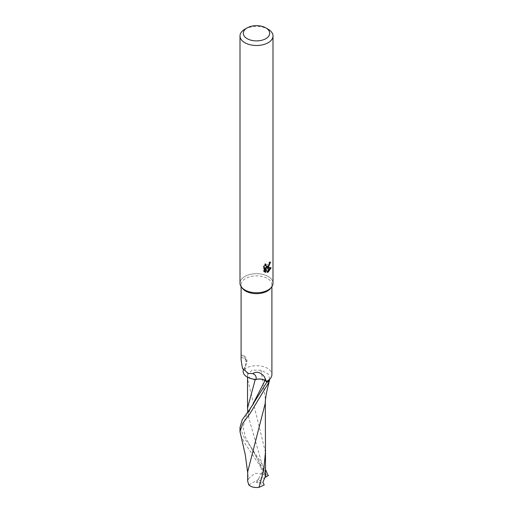 <?xml version="1.0" encoding="UTF-8"?>
<svg xmlns="http://www.w3.org/2000/svg" width="513" height="513" viewBox="0 0 513 513"><rect width="100%" height="100%" fill="white"/><g stroke="black" fill="none" stroke-linecap="round" stroke-linejoin="round"><path stroke-width="0.38" stroke-dasharray="2.56 1.92" d="M248.247 373.4C247.054 374.785 243.681 366.474 245.176 366.583L243.284 370.027A15.403 8.894 180 0 1 245.612 368.308A15.403 8.894 180 0 1 262.393 366.378A15.403 8.894 180 0 1 271.903 374.593M241.142 357.542A17.038 8.317 150 0 1 245.105 366.776L245.612 365.872L245.919 359.671A17.897 8.734 150 0 0 242.764 355.265A17.897 8.734 150 0 0 241.963 354.99C241.366 355.086 241.091 355.939 241.142 357.542L241.097 359.927M242.444 288.409A15.403 8.894 180 0 1 241.097 284.773A15.403 8.894 180 0 1 245.612 278.482A15.403 8.894 180 0 1 262.393 276.558A15.403 8.894 180 0 1 271.903 284.773A15.403 8.894 180 0 1 270.556 288.409M245.919 359.671L241.963 354.99M268.171 289.954A16.499 9.529 180 0 1 241.443 287.113A16.499 9.529 180 0 1 244.836 276.481A16.499 9.529 180 0 1 262.816 274.417A16.499 9.529 180 0 1 272.999 283.214M240.001 283.214A16.499 9.529 180 0 1 244.829 276.481A16.499 9.529 180 0 1 265.862 275.372A16.499 9.529 180 0 1 271.557 287.113L271.505 287.184M269.626 262.996L269.735 261.765A15.403 8.894 180 0 1 268.748 262.611L268.575 263.714L265.529 265.958M268.748 262.611L269.537 263.066M264.939 265.163L265.118 263.644L263.355 265.779L263.355 271.088L264.176 271.563M263.355 265.772L264.176 266.247M265.118 263.644L265.907 264.099M270.075 268.01L270.287 267.331L265.805 267.639M270.293 267.331L271.108 267.805M268.863 265.266L269.492 263.618M269.735 261.765L270.537 262.226M263.355 271.088L264.503 271.864M264.888 267.683L266.613 271.961L267.145 271.762M266.613 271.961L267.395 272.409M244.829 29.228A16.499 9.529 180 0 1 268.171 29.228M240.001 427.56L244.836 439.077L249.966 445.617L265.49 469.382M248.85 484.965L266.471 474.788A16.499 9.529 180 0 1 268.119 475.615M266.471 474.788L265.522 474.095L244.829 443.29L240.437 434.96M269.806 379.069L267.985 373.823L261.066 370.251L252.075 370.155L247.529 374.637L247.664 375.522L250.459 378.44M265.49 472.774L264.105 468.779L262.797 474.159L265.285 475.307L248.965 418.614L247.76 411.958M265.401 477.25L265.484 476.487M247.676 481.226L248.324 478.943L247.708 471.748M265.189 403.487L265.304 398.473L261.066 370.251M248.324 478.943L254.737 473.249L265.522 474.095M265.285 475.307L265.484 476.288M264.105 468.779L256.5 482.38L262.848 482.323M265.394 477.263L256.5 482.38L264.246 485.003M263.541 470.158L245.58 437.429L243.079 427.425L245.496 417.377L252.12 405.764M265.484 452.492L247.529 378.966M247.561 377.222L247.664 375.529M241.097 286.639L241.097 284.773M264.888 272.121L264.08 271.659M245.368 366.353C246.9 362.293 247.337 360.088 246.682 359.728C245.862 357.298 244.56 355.81 242.764 355.265M271.903 286.639L271.903 284.773M262.803 474.159C260.61 466.035 258.603 460.494 256.776 457.532L249.966 445.617M252.127 405.751C249.581 410.567 249.44 410.297 248.619 414.19L248.965 418.614M265.317 401.519L265.304 398.473M247.529 377.209L247.529 374.637M247.76 473.762L247.702 472.762"/><path stroke-width="0.77" d="M241.097 286.639L241.097 359.927L242.495 368.475L248.247 373.4L252.595 373.611C256.942 371.085 260.931 372.226 264.561 377.036L266.324 381.441L265.061 380.563A7.483 4.322 0 0 0 256.064 379.421A14.159 8.176 180 0 1 243.284 370.027L243.316 369.969M271.505 287.184L270.556 288.409A15.403 8.894 180 0 1 267.388 291.057A15.403 8.894 180 0 1 242.444 288.409L241.495 287.184M271.903 286.639L271.903 374.593A15.403 8.894 180 0 1 267.388 380.877A15.403 8.894 180 0 1 266.324 381.441M265.837 38.661A13.203 7.624 180 0 1 247.163 38.661A13.203 7.624 180 0 1 247.163 27.882L247.163 27.882A13.203 7.624 180 0 1 265.837 27.882A13.203 7.624 180 0 1 265.837 38.661M244.829 29.228L247.163 27.882L244.829 29.228A16.499 9.529 180 0 0 240.001 35.968A16.499 9.529 180 0 0 250.184 44.766A16.499 9.529 180 0 0 268.171 42.701A16.499 9.529 180 0 0 272.999 35.968A16.499 9.529 180 0 0 268.171 29.228L265.837 27.882M272.999 35.968L272.999 283.214A16.499 9.529 180 0 1 268.171 289.954A16.499 9.529 180 0 1 250.184 292.019A16.499 9.529 180 0 1 240.001 283.214L240.001 35.968M266.587 268.094L268.075 268.139L268.075 272.134L267.388 272.409L265.683 268.139L265.683 272.448L264.176 271.563L264.176 266.247L265.907 264.099L265.843 265.914L266.318 266.414L268.075 266.151L268.075 267.568L266.587 268.094L265.805 267.639L268.075 266.427M268.075 266.151A2.636 1.52 120 0 0 268.261 265.99L269.537 263.066A16.499 9.529 0 0 0 270.537 262.226L268.261 267.427A4.341 2.507 -60 0 1 268.075 267.568M268.261 272.031L268.261 268.139L271.108 267.805L268.261 272.031A5.97 3.45 -60 0 1 268.075 272.134M268.261 266.196L268.863 265.266M269.492 263.618L269.626 262.996M268.261 267.427L268.261 265.99M266.318 266.414L264.939 265.163M264.503 271.864L264.888 271.986L264.888 267.683L265.683 268.139M267.145 271.762L268.075 271.159M268.261 270.986L270.075 268.01M264.888 271.986L265.683 272.448M256.064 379.421A17.545 8.561 150 0 0 252.595 373.611M271.557 287.113A16.499 9.529 180 0 1 268.171 289.954M265.49 469.382L268.119 475.615M247.702 472.762L245.233 454.524L240.001 431.657L242.777 423.34L250.197 413.241L268.164 383.512L269.171 380.697A16.499 9.529 180 0 1 268.164 381.326A16.499 9.529 180 0 1 266.946 381.967L249.914 409.105L242.194 419.82L240.001 427.56M250.459 378.44L255.192 379.716C258.834 378.594 262.098 378.889 264.984 380.601L267.35 382.249M269.171 380.697L269.806 379.069M265.484 476.487L265.49 472.774M268.504 475.391L265.401 477.25M247.76 411.958L247.535 408.079L255.192 379.716M248.85 484.965L247.676 481.226M265.484 476.288L262.848 482.323L264.246 485.003L259.007 487.35C254.416 487.908 250.94 487.01 248.581 484.67M247.676 481.348L247.702 471.748L265.189 403.487C265.49 396.491 267.049 390.425 267.228 389.7L269.767 379.254M265.061 380.563A24.746 12.075 150 0 0 264.561 377.036M252.12 405.764L264.984 380.601M265.965 476.878L265.631 475.852M259.001 487.35L263.714 470.222L265.484 451.87L265.317 401.519M247.529 378.966L247.561 377.222M240.001 427.425L240.001 431.657M249.914 409.105L252.127 405.751M247.535 408.079L247.529 377.209M265.484 476.404L265.484 451.87"/></g></svg>
